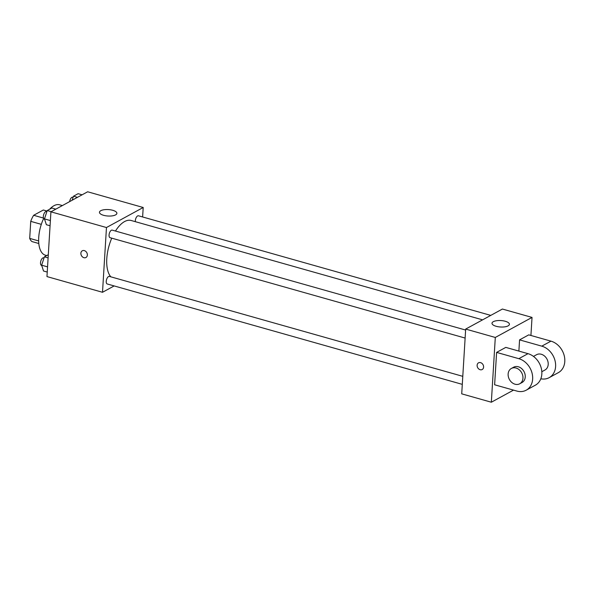 <?xml version="1.0" encoding="UTF-8"?>
<svg xmlns="http://www.w3.org/2000/svg" width="594" height="594" viewBox="0 0 594 594"><rect width="100%" height="100%" fill="white"/><g stroke="black" fill="none" stroke-linecap="round" stroke-linejoin="round"><path stroke-width="0.89" d="M43.496 218.072L33.658 215.288L43.317 210.016L47.052 211.07M38.647 240.926L29.7 238.394A16.899 7.967 105.8 0 0 32.046 241.595L38.803 243.503M29.7 238.394L30.739 221.354A16.899 7.967 105.8 0 1 33.658 215.288M41.313 224.346L30.739 221.354M43.652 218.458A26.181 12.348 105.8 0 0 38.721 237.511A26.181 12.348 105.8 0 0 45.374 255.19L46.726 255.576M62.37 205.576L59.615 204.796A26.181 12.348 105.8 0 0 49.644 209.222M114.152 285.929L102.51 292.285L46.963 276.581L50.921 211.82L87.652 191.78L143.199 207.492L142.619 216.966M111.761 238.157A30.546 14.405 105.8 0 0 106.786 258.65A30.546 14.405 105.8 0 0 110.84 276.834M482.603 319.854L131.163 220.493A30.546 14.405 105.8 0 0 115.466 231.044M102.51 292.285L106.467 227.532L143.199 207.492M490.77 315.399L138.469 215.793A3.928 1.849 105.8 0 0 135.335 220.701A3.928 1.849 105.8 0 0 135.358 221.673M462.785 376.336L109.378 276.418A3.928 1.849 105.8 0 0 106.244 281.326A3.928 1.849 105.8 0 0 107.239 283.977L462.295 384.363M465.124 338.06L110.068 237.682A3.928 1.849 -74.2 0 1 109.355 233.397A3.928 1.849 -74.2 0 1 112.207 230.123L465.622 330.041M106.467 227.532L50.921 211.82M103.579 215.303A8.724 3.23 -176.5 0 1 99.458 212.266A8.724 3.23 -176.5 0 1 108.368 209.578A8.724 3.23 -176.5 0 1 116.884 213.328A8.724 3.23 -176.5 0 1 112.325 215.86A8.724 3.23 -176.5 0 1 103.579 215.303M87.363 255.064A3.816 3.059 61.4 0 1 85.952 257.499A3.816 3.059 61.4 0 1 81.437 255.613A3.816 3.059 61.4 0 1 82.291 250.794A3.816 3.059 61.4 0 1 85.736 251.366A3.816 3.059 61.4 0 1 87.363 255.064M85.952 257.499A3.816 3.059 61.4 0 1 81.437 255.613A3.816 3.059 61.4 0 1 82.291 250.794M513.52 390.117L491.342 402.22L461.716 393.844L465.674 329.083L502.405 309.043L532.031 317.419L530.925 335.476M50.067 225.757L46.362 224.71L44.476 218.896L47.223 210.543L51.864 208.019L55.843 209.14M50.386 220.567L44.476 218.896M51.203 211.672L47.223 210.543M46.859 211.642L46.481 211.538A3.928 1.849 105.8 0 0 43.34 216.446A3.928 1.849 105.8 0 0 44.342 219.097L44.557 219.156M72.164 200.237L73.485 196.22L78.126 193.689L82.106 194.81M77.465 197.342L73.485 196.22M73.121 197.319L72.743 197.208A3.928 1.849 105.8 0 0 69.654 201.604M47.238 272.059L43.525 271.013L41.639 265.191L44.394 256.846L48.3 254.715M47.557 266.869L41.639 265.191M48.107 257.893L44.394 256.846M44.03 257.945L43.644 257.833A3.928 1.849 105.8 0 0 40.511 262.741A3.928 1.849 105.8 0 0 41.506 265.399L41.729 265.459M480.145 369.713A3.816 3.059 -118.6 0 0 482.194 369.527A3.816 3.059 61.4 0 1 480.145 369.713A3.816 3.059 61.4 0 1 477.227 366.461A3.816 3.059 61.4 0 1 478.534 362.823A3.816 3.059 -118.6 0 0 477.227 366.461A3.816 3.059 -118.6 0 0 480.145 369.713M478.534 362.823A3.816 3.059 61.4 0 1 483.041 364.709A3.816 3.059 61.4 0 1 482.187 369.527M491.342 402.22L495.299 337.459L465.674 329.083L502.405 309.043M461.716 393.844L465.674 329.083M505.301 321.272A8.724 3.23 -176.5 0 1 509.414 324.309A8.724 3.23 -176.5 0 1 500.512 326.997A8.724 3.23 -176.5 0 1 491.995 323.247A8.724 3.23 -176.5 0 1 496.554 320.715A8.724 3.23 -176.5 0 1 505.301 321.272M495.299 337.459L532.031 317.419M494.624 384.778L496.606 352.398L518.829 358.679A17.456 13.974 61.4 0 1 532.157 373.544A17.456 13.974 61.4 0 1 526.195 390.191A17.456 13.974 61.4 0 1 516.847 391.06L494.624 384.778M526.195 390.191L535.38 385.179A17.456 13.974 -118.6 0 0 541.342 368.532A17.456 13.974 -118.6 0 0 528.007 353.668L505.791 347.386L496.606 352.398M518.881 351.091L519.564 339.872L528.749 334.86L550.965 341.142A17.456 13.974 61.4 0 1 564.3 356.006A17.456 13.974 61.4 0 1 558.338 372.653L549.153 377.665A17.456 13.974 61.4 0 1 540.822 378.779M533.464 356.4L536.612 354.685A8.724 6.987 61.4 0 1 544.475 355.984A8.724 6.987 61.4 0 1 548.203 364.434A8.724 6.987 61.4 0 1 544.973 370.003L541.825 371.725M550.965 341.142L541.78 346.154L519.564 339.872M541.78 346.154A17.456 13.974 61.4 0 1 555.115 361.018A17.456 13.974 61.4 0 1 549.153 377.665M511.36 368.458L513.654 367.203A8.724 6.987 61.4 0 1 521.525 368.503A8.724 6.987 61.4 0 1 525.245 376.96A8.724 6.987 61.4 0 1 522.015 382.529L519.72 383.783A8.724 6.987 61.4 0 1 509.407 379.469A8.724 6.987 61.4 0 1 511.36 368.458A8.724 6.987 61.4 0 1 519.23 369.758A8.724 6.987 61.4 0 1 522.95 378.215A8.724 6.987 61.4 0 1 519.72 383.783M528.007 353.668L518.829 358.679"/></g></svg>
